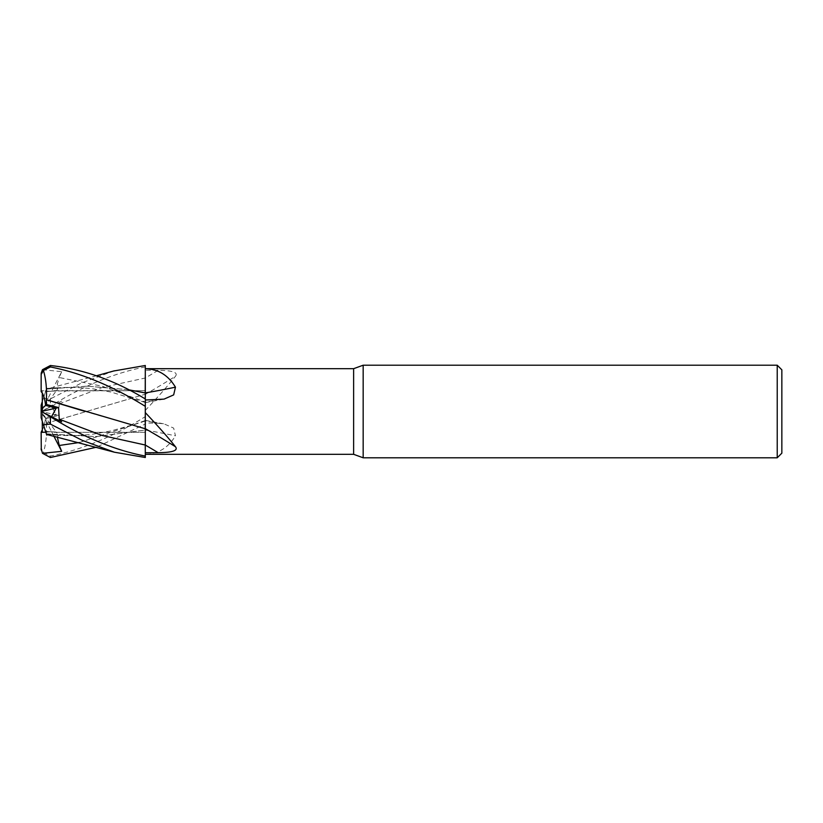 <?xml version="1.0" encoding="UTF-8"?>
<svg xmlns="http://www.w3.org/2000/svg" width="823" height="823" viewBox="0 0 823 823"><rect width="100%" height="100%" fill="white"/><g stroke="black" fill="none" stroke-linecap="round" stroke-linejoin="round"><path stroke-width="0.62" stroke-dasharray="4.12 3.09" d="M42.487 369.681L61.674 371.677L51.54 391.337L54.647 390.668L51.54 391.337L42.302 409.916L56.201 390.946L54.647 390.668L145.198 390.668L145.311 457.465L145.301 368.066L145.198 432.332L54.647 432.332L51.54 431.664L45.831 432.198L51.54 431.664L42.302 413.084L56.201 432.054L54.647 432.332L56.211 432.054L58.556 435.264L47.508 434.626M145.311 456.014L145.311 402.149A675.055 413.959 -163.6 0 0 158.139 399.762M83.946 411.099L145.311 428.742M145.311 406.459L145.311 398.99M61.674 371.677L59.246 377.52L102.247 386.234L145.26 401.994L145.321 398.486L145.239 402.457L145.218 392.869M145.311 402.149L145.311 394.33A679.273 514.622 -20 0 0 175.453 376.265C179.28 371.379 167.676 370.391 158.139 370.319L145.311 370.247M41.284 372.922L41.15 390.668L51.54 391.337L42.302 390.678L42.302 409.247M42.302 393.147L42.302 390.678M51.551 416.716L42.302 412.014M42.302 413.084L42.302 421.366L42.302 412.056L61.674 421.87M42.312 421.366L45.574 431.427L56.201 432.054L45.574 431.427L42.312 421.366M145.311 366.986L145.311 410.379C158.16 396.789 168.211 385.411 175.453 376.265M145.311 410.379L145.311 420.851A675.055 413.959 -16.4 0 1 158.139 423.238L145.311 423.001M46.355 423.248L145.218 394.248L145.311 416.901L145.26 377.983L145.311 424.01L96.435 447.239M46.777 435.11L46.386 433.906L95.972 436.581L145.311 430.028L145.311 447.671L145.311 430.1A679.273 416.541 -16.4 0 1 175.453 435.83L173.663 428.104L164.034 423.876L158.139 423.238M145.311 454.306L145.311 447.671L145.311 454.306C158.16 453.957 168.211 447.805 175.453 435.83M145.311 430.1L145.311 420.851M41.15 431.355L41.15 447.99L43.424 452.506L50.409 456.045C81.096 450.047 112.73 436.91 145.311 416.644L145.311 424.02L145.311 420.512L134.365 424.38L111.126 430.902L93.822 434.019C81.024 435.665 68.988 436.025 57.733 435.11L46.376 433.886L46.551 434.421M79.368 442.517L145.26 421.006L145.218 430.12L145.311 420.985L145.311 430.295M145.311 366.935C114.675 372.798 83.041 385.905 50.409 406.253L42.487 410.893L61.674 401.13L59.246 403.795L58.556 415.45L46.592 418.454L46.386 423.279L145.311 394.227M46.355 433.834L95.807 436.632L145.311 430.059M781.85 369.836L781.85 453.164M777.221 365.206L777.221 457.794M42.302 409.916L42.302 401.634L45.574 391.573L56.201 390.946L45.574 391.573L42.302 401.634L42.302 411.767L56.201 414.915L51.54 406.253L42.302 410.914M42.302 411.767L42.302 432.322M42.312 429.853C43.917 427.075 45.008 422.991 45.574 417.58L56.201 414.915L45.574 417.58L42.312 414.792M42.312 401.634L46.592 388.435L58.556 387.736L57.271 384.228L59.246 377.52M42.302 421.366L42.302 413.753M363.169 365.206L363.169 457.794M353.633 368.683L353.633 454.317M41.15 391.645L41.222 390.668M53.804 436.056L51.54 431.664L54.647 432.332L145.198 432.332L145.198 390.668L56.211 390.946L58.556 387.736M46.592 418.454L45.574 417.58C45.008 422.991 43.917 427.075 42.302 429.853M61.674 401.13L51.54 406.253L56.211 414.915L58.556 415.45M41.15 447.99L41.15 448.535M46.397 423.289C46.921 435.017 45.851 444.996 43.187 453.216M145.218 428.721L145.208 430.882M145.218 392.952L145.208 397.18M145.208 398.929L145.311 402.488M127.966 389.701L87.372 386.203L46.386 389.094L96.435 375.761M46.777 387.89L43.187 398.929M145.239 402.457L111.126 392.098L93.822 388.981C81.024 387.335 68.988 386.975 57.733 387.89L46.376 389.114L87.125 386.152L127.863 389.649M41.15 411.562L41.15 405.194L43.424 398.209L50.409 398.888L81.786 382.849L113.687 370.998M57.312 436.9L58.556 435.264M46.592 434.565L41.15 417.806L41.15 411.469L51.54 416.747M59.246 403.795L102.247 387.499L145.311 377.973A675.055 511.433 -20 0 0 158.139 370.319M50.409 456.045L50.409 457.495M50.409 398.888L50.409 406.253M145.311 420.368L164.034 423.876M145.311 402.632L164.034 399.124M114.448 452.218L113.687 452.002"/><path stroke-width="1.23" d="M145.208 430.882L145.218 428.701M59.246 419.205L102.247 435.501L145.26 445.017L145.311 456.065C114.675 450.202 83.041 437.095 50.409 416.747L42.487 412.107L61.674 421.87L59.246 419.205L58.556 407.55L46.592 404.546L46.386 399.721L145.218 428.752L145.311 406.099L145.311 428.773L145.311 368.694L353.633 368.683L363.169 365.206L777.221 365.206L781.85 369.836L781.85 453.164L777.221 457.794L363.169 457.794L353.633 454.317L145.311 454.317M145.311 392.972L145.311 368.694C158.16 369.043 168.211 375.195 175.453 387.17L173.663 394.896L164.034 399.124L145.311 399.999M353.633 454.317L353.633 368.683M145.311 412.621C158.16 426.211 168.211 437.589 175.453 446.735C179.28 451.621 167.676 452.609 158.139 452.681L145.311 452.753M363.169 457.794L363.169 365.206M777.221 457.794L777.221 365.206M42.312 393.147C43.917 395.925 45.008 400.009 45.574 405.42L56.201 408.085L51.551 416.716M158.139 452.681A675.055 511.433 -160 0 0 145.311 445.058L145.311 428.67A679.273 514.622 -160 0 1 175.453 446.735M145.311 392.9A679.273 416.541 -163.6 0 0 175.453 387.17M127.863 389.649L145.311 392.941M46.592 404.546L42.302 408.208L42.302 393.147M42.302 429.853L41.15 432.332L45.831 432.198L42.302 432.322L42.302 421.366M42.302 412.014L42.302 411.233L58.556 407.55M42.302 411.233L42.302 408.208M41.253 411.49L42.302 410.944M42.302 401.634L41.15 405.194L41.15 411.531M113.687 370.998L145.311 365.494L145.218 392.921L127.966 389.701M96.435 447.239L50.409 457.495L42.487 453.319L41.15 448.535A9.259 9.259 0 0 0 41.284 450.078L41.15 432.332M145.311 398.98C114.675 380.247 83.041 369.095 50.409 365.505L42.487 369.681L41.284 372.922A9.259 9.259 0 0 0 41.15 374.465L43.424 370.494L50.409 366.955C81.096 372.953 112.73 386.09 145.311 406.356M46.355 399.752L83.946 411.099M46.397 399.711C46.921 387.983 45.851 378.004 43.187 369.784M145.208 397.18L145.208 398.929M42.487 453.319L61.674 451.323L59.246 445.48L57.312 436.9M46.777 435.11L43.187 424.071M47.508 434.626L46.592 434.565M42.487 412.107L41.15 411.438L41.15 417.806L43.424 424.791L50.409 424.112L82.156 440.315L114.448 452.218L145.311 457.506L145.311 456.065M61.674 451.323L53.804 436.056M51.561 416.726L56.211 408.085L45.574 405.42C44.833 398.599 43.352 394.011 41.15 391.645L41.15 375.01M42.302 410.986L41.284 411.5M59.246 445.48L79.368 442.517M50.409 366.955L50.409 365.505M50.409 424.112L50.409 416.747M41.284 372.922L41.15 374.465M114.448 370.782L96.435 375.761M114.448 452.218L46.551 434.421"/></g></svg>
